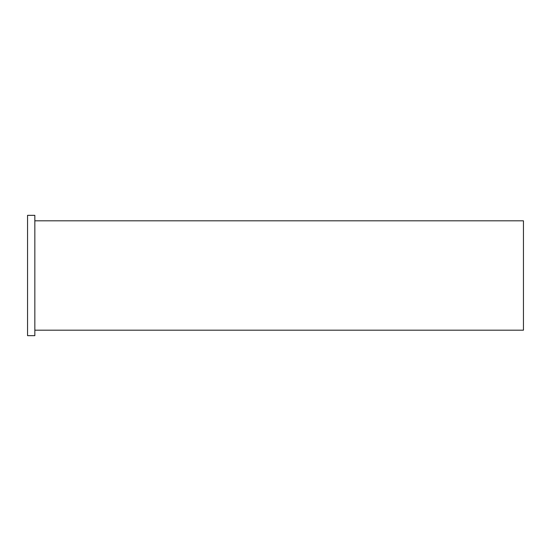 <?xml version="1.0" encoding="UTF-8"?>
<svg xmlns="http://www.w3.org/2000/svg" width="551" height="551" viewBox="0 0 551 551"><rect width="100%" height="100%" fill="white"/><g stroke="black" fill="none" stroke-linecap="round" stroke-linejoin="round"><path stroke-width="0.83" d="M34.844 220.806L523.45 220.806L523.45 330.194L34.844 330.194M27.55 275.5L27.55 335.662L34.844 335.662L34.844 215.338L27.55 215.338L27.55 275.5"/></g></svg>
